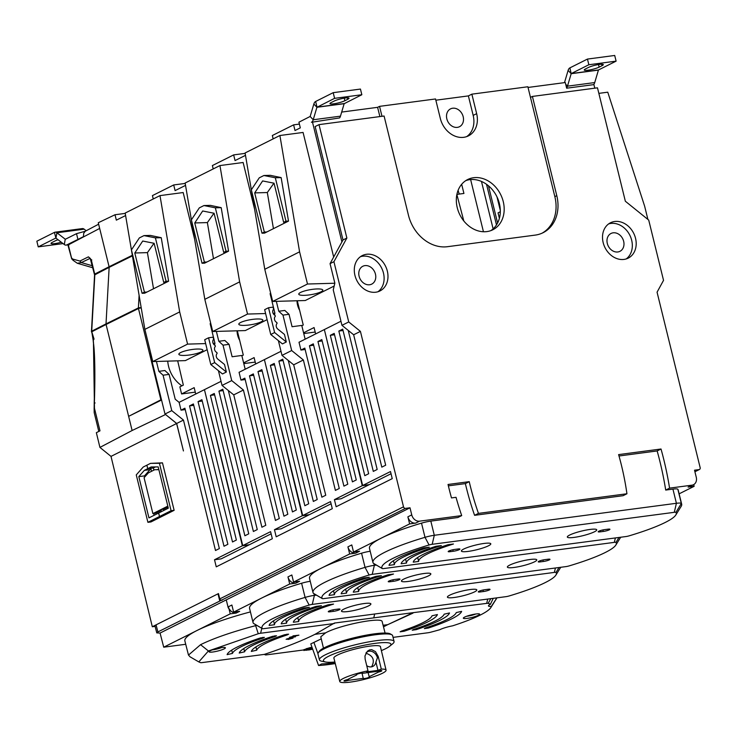 <?xml version="1.0" encoding="UTF-8"?>
<svg xmlns="http://www.w3.org/2000/svg" width="737" height="737" viewBox="0 0 737 737"><rect width="100%" height="100%" fill="white"/><g stroke="black" fill="none" stroke-linecap="round" stroke-linejoin="round"><path stroke-width="1.11" d="M594.796 88.182L593.911 84.608L566.67 88.2L565.279 82.535L528.033 87.454M566.606 87.933A6.283 3.538 -97.5 0 0 567.49 86.165L571.184 73.7L598.426 70.098L594.731 82.562A6.283 3.538 82.5 0 1 593.561 84.654M588.854 64.745L571.286 73.553L598.536 69.951L616.104 61.143L588.854 64.745L587.463 59.071L569.894 67.878A6.283 3.538 -97.5 0 0 568.116 70.402L564.487 82.636M599.135 67.131A8.319 1.317 -13.8 0 1 590.208 69.84A8.319 1.317 -13.8 0 1 584.248 70.015A8.319 1.317 -13.8 0 1 585.519 68.928L588.412 67.482A8.319 1.317 -13.8 0 1 597.338 64.764A8.319 1.317 -13.8 0 1 603.299 64.598A8.319 1.317 -13.8 0 1 602.037 65.676L599.135 67.131L598.499 64.561M569.894 67.878L571.184 73.7L568.116 70.402M616.104 61.143L614.704 55.468L587.463 59.071M299.397 124.092L293.612 124.857L295.003 130.523L300.318 127.86L298.927 122.185L310.157 116.464L313.225 119.763L316.919 107.289L344.161 103.696L340.466 116.16A6.283 3.538 82.5 0 1 339.582 117.929L311.438 122.287A6.283 3.538 -97.5 0 0 313.225 119.763L340.466 116.16M333.198 92.669L334.598 98.343L361.839 94.741L360.439 89.066L333.198 92.669L315.629 101.476A6.283 3.538 -97.5 0 0 313.851 104L310.157 116.464M361.839 94.741L344.161 103.696M334.598 98.343L316.919 107.289L313.851 104M344.87 100.729A8.319 1.317 -13.8 0 1 335.943 103.438A8.319 1.317 -13.8 0 1 329.983 103.613A8.319 1.317 -13.8 0 1 331.254 102.526L334.156 101.07A8.319 1.317 -13.8 0 1 343.083 98.362A8.319 1.317 -13.8 0 1 349.034 98.187A8.319 1.317 -13.8 0 1 347.772 99.274L344.87 100.729L344.243 98.15M154.954 625.824L156.069 624.865L157.893 631.931L405.461 508.392L410.002 507.793L226.268 599.872L228.009 606.966A7.388 5.997 63.4 0 0 228.313 607.951L231.234 611.397L233.647 612.797L236.19 613.064L239.672 611.314L233.62 612.115L231.879 605.022L228.009 606.966M98.813 431.44L94.189 412.619L94.465 408.326L99.992 430.841L96.354 432.683L99.928 447.405L111.011 456.387L176.613 423.508L183.439 450.952L176.687 423.471L164.996 414.037L150.201 353.788L150.79 353.484M150.661 352.949L150.201 353.788M195.268 392.139L181.597 393.945L194.172 387.644L195.729 394.019M177.681 360.844L183.338 385.11L179.856 386.861L181.597 393.945M181.91 385.829A27.72 22.479 -116.6 0 1 171.085 373.272A27.72 22.479 -116.6 0 1 167.741 361.13M156.428 361.452L158.851 371.337L163.061 375.197L169.114 374.405L164.913 370.536L158.851 371.337M242.362 545.795L249.014 544.91L221.164 558.867L214.513 559.752L242.362 545.795L204.471 389.79M221.045 381.333L204.444 389.652L242.74 545.601L270.59 531.644L272.331 538.729L216.254 566.836L214.513 559.752M169.114 374.405L175.213 399.205L179.109 402.356L181.026 410.15L184.886 408.215L219.359 548.558L215.499 550.502L183.458 420.072L176.687 423.471M183.458 420.072L171.767 410.638L164.996 414.037M171.767 410.638L163.061 375.197M189.529 405.884L193.398 403.95L227.871 544.293L224.002 546.237L189.529 405.884L193.739 405.332M181.026 410.15L185.227 409.597M198.041 401.619L201.91 399.684L236.384 540.028L232.514 541.971L198.041 401.619L202.251 401.066M179.109 402.356L204.057 389.845M207.152 349.697L185.356 360.614L152.771 361.563L187.585 344.115L205.651 343.589M153.259 198.981L152.43 195.609L173.702 184.95L185.208 183.43M250.433 611.903A79.66 12.603 166.2 0 0 196.982 630.513L230.239 613.847L236.19 613.064M230.239 613.847L228.728 607.749M274.459 529.7L302.308 515.743L308.969 514.868L281.119 528.825L274.459 529.7L276.2 536.794L332.286 508.677L330.545 501.593L302.695 515.55L309.356 514.675L331.088 503.776M270.562 292.847L270.101 293.685L274.892 313.179L274.459 315.012M340.945 321.24L324.344 329.559L362.65 485.499L390.499 471.542L392.241 478.635L336.155 506.743L334.414 499.649L362.263 485.692L324.381 329.697M288.278 360.457L321.866 497.189L325.736 495.246L293.695 364.824L303.368 359.978L335.399 490.4L339.269 488.465L304.796 348.113L300.926 350.057L299.01 342.254L323.958 329.752M302.695 515.55L264.399 359.61L281 351.291M270.368 365.368L274.238 363.433L308.711 503.776L304.842 505.72L270.368 365.368L274.579 364.815M278.881 361.102L282.75 359.168L317.223 499.511L313.354 501.455L278.881 361.102L283.091 360.55M317.951 341.526L321.811 339.582L356.284 479.934L352.424 481.869L317.951 341.526L322.152 340.964M309.439 345.791L313.308 343.847L347.781 484.2L343.912 486.134L309.439 345.791L313.649 345.229M278.761 311.244L282.971 315.104L289.024 314.303L284.814 310.443L278.761 311.244L276.338 301.359M362.263 485.692L368.924 484.817L341.074 498.774L334.414 499.649M315.178 332.046L303.755 333.557M299.618 310.249A16.629 13.487 -116.6 0 1 297.011 300.76M349.66 553.957L355.713 553.155A7.388 5.997 -116.6 0 1 347.919 546.863L349.66 553.957L293.575 582.064L299.627 581.263L295.758 583.207A7.388 5.997 -116.6 0 1 287.964 576.914L289.705 583.999L261.663 598.057A79.467 12.566 166.2 0 0 249.576 608.412L253.058 622.59A79.467 12.566 166.2 0 0 253.399 623.327A11.092 1.75 166.2 0 0 253.556 623.465L262.335 628.624A3.694 0.58 -13.8 0 1 262.289 628.578A72.069 11.396 -13.8 0 1 309.172 605.086A3.694 0.58 -13.8 0 1 312.276 604.404L554.381 572.409A3.694 0.58 -13.8 0 1 556.02 572.465A72.069 11.396 -13.8 0 1 555.864 575.127A72.069 11.396 -13.8 0 1 509.129 595.966A3.694 0.58 -13.8 0 1 506.033 596.648L263.929 628.633A3.694 0.58 -13.8 0 1 262.335 628.624M286.306 341.977L282.446 343.912L270.746 334.478L274.615 332.544L286.306 341.977L284.464 334.46L277.812 329.089A3.694 2.994 -116.6 0 1 277.066 323.432L276.836 322.484A3.694 2.994 -116.6 0 1 275.325 316.339L275.094 315.39A3.694 2.994 -116.6 0 1 273.584 309.254L273.068 307.136L268.526 307.734L274.615 332.544M270.746 334.478L264.657 309.669L268.526 307.734M289.024 314.303L292.073 326.712L301.755 325.432L305.136 339.186M270.7 293.39L270.101 293.685M293.695 364.824L282.004 355.391L291.677 350.545L282.971 315.104M303.368 359.978L291.677 350.545M282.004 355.391L278.383 340.632M300.926 350.057L305.136 349.495M409.615 523.906L415.668 523.104A7.388 5.997 -116.6 0 1 407.874 516.821L409.615 523.906L353.53 552.013L359.582 551.212L355.713 553.155M353.53 552.013L351.789 544.929L347.919 546.863M415.668 523.104L419.537 521.17L461.703 515.596L457.834 517.531L430.823 521.105A11.092 1.75 166.2 0 0 421.518 523.141A79.467 12.566 166.2 0 0 381.573 537.964A79.467 12.566 166.2 0 0 369.477 548.319L372.959 562.497A79.467 12.566 166.2 0 0 373.309 563.225A11.092 1.75 166.2 0 0 373.466 563.363L382.245 568.531A3.694 0.58 -13.8 0 1 382.19 568.485A72.069 11.396 -13.8 0 1 429.081 544.984A3.694 0.58 -13.8 0 1 432.186 544.302L674.291 512.316A3.694 0.58 -13.8 0 1 675.921 512.372A72.069 11.396 -13.8 0 1 675.774 515.034A72.069 11.396 -13.8 0 1 629.039 535.873A3.694 0.58 -13.8 0 1 625.934 536.545L383.83 568.54A3.694 0.58 -13.8 0 1 382.245 568.531M679.136 493.836L694.143 486.309L693.72 484.587M694.143 486.309L688.091 487.111A7.388 5.997 -116.6 0 0 689.666 486.632L693.526 484.688A7.388 5.997 -116.6 0 1 691.96 485.167L688.091 487.111M675.774 515.034L681.163 506.383A79.467 12.566 166.2 0 0 681.679 504.182L678.197 490.013A79.467 12.566 166.2 0 0 677.847 489.276A11.092 1.75 166.2 0 0 672.927 489.11L665.704 490.068A299.379 242.74 63.4 0 0 657.155 450.943L619.006 455.991M681.679 504.182A79.467 12.566 166.2 0 0 681.329 503.454A11.092 1.75 166.2 0 0 676.409 503.288L434.305 535.283A11.092 1.75 166.2 0 0 425 537.319A79.467 12.566 166.2 0 0 372.959 562.497M413.254 562.156A64.681 10.226 -13.8 0 1 448.068 544.707L453.448 543.998A59.135 9.351 166.2 0 0 418.644 561.437L413.254 562.156M418.644 561.437L417.676 557.504M401.149 563.75A64.681 10.226 -13.8 0 1 435.954 546.301L441.343 545.592A59.135 9.351 166.2 0 0 406.529 563.04L401.149 563.75M406.529 563.04L405.562 559.107M389.035 565.353A64.681 10.226 -13.8 0 1 423.849 547.904L429.238 547.195A59.135 9.351 166.2 0 0 394.424 564.643L389.035 565.353M394.424 564.643L393.457 560.71M450.418 551.635A4.247 0.673 -13.8 0 1 448.197 551.58A4.247 0.673 -13.8 0 1 450.279 550.456A4.247 0.673 -13.8 0 1 454.563 549.452L457.834 549.019A4.247 0.673 -13.8 0 1 459.934 549.093A4.247 0.673 -13.8 0 1 457.649 550.281A4.247 0.673 -13.8 0 1 453.2 551.267L450.418 551.635L450.132 550.502M603.271 531.441L600.489 531.81A4.247 0.673 -13.8 0 1 598.177 531.764A4.247 0.673 -13.8 0 1 600.351 530.612A4.247 0.673 -13.8 0 1 604.708 529.617L608.007 529.175A4.247 0.673 -13.8 0 1 609.923 529.277A4.247 0.673 -13.8 0 1 607.693 530.447A4.247 0.673 -13.8 0 1 603.271 531.441L602.903 529.921M463.684 549.065A15.145 2.395 -13.8 0 1 479.944 544.127A15.145 2.395 -13.8 0 1 490.796 543.814A15.145 2.395 -13.8 0 1 476.655 549.756A15.145 2.395 -13.8 0 1 461.38 551.036A15.145 2.395 -13.8 0 1 463.684 549.065M594.437 531.792A15.145 2.395 -13.8 0 1 578.177 536.729A15.145 2.395 -13.8 0 1 567.324 537.043A15.145 2.395 -13.8 0 1 581.456 531.101A15.145 2.395 -13.8 0 1 596.74 529.82A15.145 2.395 -13.8 0 1 594.437 531.792M600.204 530.658L600.489 531.81M452.831 549.756L453.2 551.267M376.349 565.067L374.359 565.325A11.092 1.75 166.2 0 0 365.045 567.37A79.467 12.566 166.2 0 0 313.004 592.539A79.467 12.566 166.2 0 0 313.354 593.276A11.092 1.75 166.2 0 0 313.511 593.414L322.29 598.582A3.694 0.58 -13.8 0 1 322.244 598.536A72.069 11.396 -13.8 0 1 369.126 575.035A3.694 0.58 -13.8 0 1 372.231 574.353L614.336 542.368A3.694 0.58 -13.8 0 1 615.975 542.423A72.069 11.396 -13.8 0 1 615.819 545.076A72.069 11.396 -13.8 0 1 569.084 565.915A3.694 0.58 -13.8 0 1 565.979 566.596L323.884 598.591A3.694 0.58 -13.8 0 1 322.29 598.582M210.607 322.898L210.156 323.736L214.937 343.23L214.504 345.063M302.308 515.743L264.426 359.748M228.323 390.499L261.911 527.231L265.781 525.297L233.74 394.875L243.413 390.03L275.445 520.451L279.314 518.516L244.841 378.164L240.971 380.099L239.064 372.305L264.012 359.803M210.413 395.419L214.283 393.475L248.756 533.828L244.887 535.762L210.413 395.419L214.624 394.866M218.926 391.154L222.795 389.21L257.268 529.562L253.399 531.497L218.926 391.154L223.136 390.601M257.996 371.577L261.865 369.633L296.338 509.986L292.469 511.92L257.996 371.577L262.197 371.015M249.484 375.833L253.353 373.899L287.826 514.251L283.957 516.186L249.484 375.833L253.694 375.28M218.806 341.286L223.016 345.156L229.069 344.354L224.859 340.494L218.806 341.286L216.383 331.41M255.223 362.088L243.8 363.599M239.663 340.301A16.629 13.487 -116.6 0 1 237.065 330.812M226.36 372.019L222.491 373.963L210.8 364.529L214.66 362.595L226.36 372.019L224.509 364.502L217.857 359.14A3.694 2.994 -116.6 0 1 217.111 353.484L216.881 352.526A3.694 2.994 -116.6 0 1 215.37 346.39L215.14 345.441A3.694 2.994 -116.6 0 1 213.629 339.306L213.113 337.178L208.571 337.786L214.66 362.595M210.8 364.529L204.702 339.72L208.571 337.786M229.069 344.354L232.118 356.754L241.8 355.474L245.181 369.237M481.473 181.44L493.117 228.866M496.489 224.905L486.512 184.296M210.745 323.442L210.156 323.736M233.74 394.875L222.049 385.442L231.722 380.596L223.016 345.156M243.413 390.03L231.722 380.596M222.049 385.442L218.428 370.683M240.971 380.099L245.181 379.546M242.74 545.601L249.401 544.717L271.133 533.828M293.575 582.064L291.834 574.98L287.964 576.914M370.195 551.248A11.092 1.75 166.2 0 0 361.563 553.192A79.467 12.566 166.2 0 0 321.618 568.006A79.467 12.566 166.2 0 0 309.522 578.361L313.004 592.539M353.299 592.198A64.681 10.226 -13.8 0 1 388.113 574.759L393.494 574.04A59.135 9.351 166.2 0 0 358.689 591.489L353.299 592.198M358.689 591.489L357.721 587.555M341.194 593.801A64.681 10.226 -13.8 0 1 375.999 576.352L381.388 575.643A59.135 9.351 166.2 0 0 346.574 593.092L341.194 593.801M346.574 593.092L345.616 589.158M329.08 595.404A64.681 10.226 -13.8 0 1 363.894 577.955L369.283 577.246A59.135 9.351 166.2 0 0 334.469 594.685L329.08 595.404M334.469 594.685L333.502 590.752M390.463 581.686A4.247 0.673 -13.8 0 1 388.242 581.631A4.247 0.673 -13.8 0 1 390.324 580.507A4.247 0.673 -13.8 0 1 394.608 579.494L397.888 579.07A4.247 0.673 -13.8 0 1 399.979 579.144A4.247 0.673 -13.8 0 1 397.704 580.332A4.247 0.673 -13.8 0 1 393.254 581.318L390.463 581.686L390.186 580.553M543.326 561.483L540.534 561.852A4.247 0.673 -13.8 0 1 538.222 561.815A4.247 0.673 -13.8 0 1 540.396 560.664A4.247 0.673 -13.8 0 1 544.763 559.659L548.052 559.226A4.247 0.673 -13.8 0 1 549.968 559.328A4.247 0.673 -13.8 0 1 547.738 560.498A4.247 0.673 -13.8 0 1 543.326 561.483L542.948 559.973M403.729 579.116A15.145 2.395 -13.8 0 1 419.989 574.178A15.145 2.395 -13.8 0 1 430.841 573.865A15.145 2.395 -13.8 0 1 416.709 579.798A15.145 2.395 -13.8 0 1 401.425 581.088A15.145 2.395 -13.8 0 1 403.729 579.116M534.482 561.834A15.145 2.395 -13.8 0 1 518.222 566.781A15.145 2.395 -13.8 0 1 507.369 567.085A15.145 2.395 -13.8 0 1 521.51 561.152A15.145 2.395 -13.8 0 1 536.785 559.862A15.145 2.395 -13.8 0 1 534.482 561.834M540.249 560.71L540.534 561.852M392.876 579.807L393.254 581.318M497.586 223.007L488.447 185.788M111.011 456.387L152.31 626.745L155.102 626.376M152.31 626.745L218.474 593.589L217.995 593.829L219.755 600.931M308.969 649.334L311.309 649.481L312.506 648.892L310.332 648.717M309.07 649.767L308.398 649.592M312.663 649.177L308.508 650.043M310.894 648.459L312.488 648.689M310.996 648.882L310.443 649.159M311.429 648.026L312.212 647.924M286.61 639.016L288.195 639.467L293.031 638.104L291.41 637.671L286.61 639.016M287.494 638.896L292.128 638.233L287.494 638.896M475.724 614.013A6.467 1.023 -13.8 0 1 466.733 616.224M215.545 649.011L215.619 649.334A6.467 1.023 166.2 0 0 217.415 648.919A6.467 1.023 166.2 0 0 221.459 647.611M212.477 649.822A6.467 1.023 166.2 0 0 215.619 649.334L215.711 648.984A4.431 0.7 166.2 0 1 214.356 649.205M159.514 516.508L162.527 516.149L150.928 521.962L147.907 522.321L136.262 474.895L143.254 467.009L146.866 465.194L147.759 468.658L151.131 466.972L158.188 466.908L168.322 508.18L158.658 513.026L159.514 516.508L171.085 510.704L159.432 463.278L150.523 463.361L146.903 465.176M147.759 468.658L150.781 468.299L147.722 468.677L144.36 470.363L138.814 476.618L148.948 517.89L158.621 513.044L159.478 516.526L162.527 516.149L174.135 510.326L162.472 462.845L150.523 463.361M176.613 423.508L165.42 414.378M161.55 400.007L128.634 416.341L132.116 430.509L165.466 414.553M132.116 430.509L99.928 447.405M158.87 469.681L154.687 469.727L148.349 472.896L144.074 477.723L152.891 513.606L160.915 509.589L161.421 511.635M167.824 506.126L160.915 509.589L163.513 509.267L168.036 507.001M147.722 468.677L146.866 465.194M159.478 516.526L147.907 522.321M138.814 476.618L144.461 475.909L144.719 476.986M153.692 513.514L154.134 515.292M144.36 470.363L149.97 469.681L144.461 475.909M150.993 469.174L149.97 469.681M161.136 510.455L155.461 513.302L152.891 513.606M153.895 470.114L153.37 467.977L150.781 468.299L151.518 471.312M153.37 467.977L155.461 466.926M162.472 462.845L159.432 463.278M174.135 510.326L171.085 510.704M156.557 469.709L158.787 469.34M163.798 510.446L163.513 509.267M63.087 243.588L38.241 246.867L55.846 238.051L64.294 244.527A6.283 3.538 -97.5 0 0 66.137 245.108A6.283 3.538 -97.5 0 0 66.791 244.905L78.408 239.193L68.209 244.362L68.863 245.154M68.771 244.638L68.209 244.362M85.243 231.252L76.519 233.657L77.91 239.332M76.519 233.657L65.51 239.175M84.156 229.17L56.915 232.772A6.283 3.538 -97.5 0 0 55.072 232.192L82.314 228.59A6.283 3.538 82.5 0 1 84.156 229.17L86.174 230.727M55.957 238.088L56.915 232.772L65.252 239.212L64.294 244.527M55.072 232.192A6.283 3.538 -97.5 0 0 54.418 232.395L36.85 241.202L38.241 246.867M61.309 242.215A8.319 1.317 -13.8 0 1 51.037 243.422A8.319 1.317 -13.8 0 1 52.309 242.335L55.211 240.879A8.319 1.317 -13.8 0 1 58.094 239.737M71.517 257.904L72.88 260.161L77.311 263.266L81.3 262.565L90.2 258.337L94.576 274.938L109.14 267.356L106.017 323.893L91.72 331.18L94.833 274.643L91.25 259.673L88.431 256.845L79.928 261.045L72.668 259.065L71.517 257.904L68.311 244.877L99.67 228.424L109.085 266.748L94.778 274.035L95.331 274.321M94.069 339.167L91.775 331.779A1.852 1.511 -117 0 1 91.72 331.18A1.852 0.626 3.2 0 0 91.452 331.475L94.576 274.938M93.277 341.784A1.852 1.852 0 0 1 93.304 341.167L91.775 331.779L106.082 324.492L106.017 323.893L138.399 307.919A1.852 0.626 3.2 0 1 140.924 307.845L138.455 308.527A1.852 1.492 -116.3 0 1 138.399 307.919L139.1 295.27M132.43 255.868L109.14 267.356L109.085 266.748L132.328 255.288M91.803 259.958L91.25 259.673M94.244 405.461L94.714 388.933M160.869 399.767L138.455 308.527L106.082 324.492L128.634 416.341L161.44 399.537M95.091 402.992L94.216 402.448L94.861 374.479M94.465 408.326L93.452 341.848M98.629 224.195L85.289 231.215L83.696 233.26L83.465 236.632L78.408 239.193M99.67 228.424L98.279 222.749L115.009 214.743L125.244 213.398M125.603 215.554L116.335 220.151L115.009 214.743M144.194 408.344L144.959 408.243M125.179 213.057L159.993 195.609L179.681 311.926L144.867 329.375L125.179 213.057M152.771 361.563L144.867 329.375M146.949 292.055L144.627 293.215L142.084 293.289L131.426 249.889L139.348 237.922L143.991 235.6L155.406 237.867L161.246 237.701L168.607 281.202L146.949 292.055L144.406 292.128L134.797 252.994L147.418 252.625L154.024 243.274M147.418 252.625L153.526 288.757M459.252 194.071L458.073 190.432M201.09 351.945A12.197 2.524 -9.6 0 1 187.778 355.206A12.197 2.524 -9.6 0 1 178.87 354.276A12.197 2.524 -9.6 0 1 180.694 352.535A12.197 2.524 -9.6 0 1 194.006 349.264A12.197 2.524 -9.6 0 1 202.915 350.204A12.197 2.524 -9.6 0 1 201.09 351.945M142.084 293.289L144.406 292.128M166.286 282.363L163.743 282.437L154.134 243.302L142.72 241.036L134.797 252.994M254.633 209.354L243.127 162.499L219.948 165.558L185.134 183.006L204.822 299.323L239.636 281.884L247.54 314.063L265.606 313.538M206.894 262.003L204.573 263.173L202.039 263.247L191.38 219.838L199.303 207.88L203.946 205.549L215.361 207.825L221.201 207.65L228.562 251.151L206.894 262.003L204.361 262.077L194.752 222.942L207.373 222.583L213.979 213.233M219.948 165.558L239.636 281.884M221.201 207.65L210.321 205.365L203.946 205.549M226.241 252.312L223.698 252.386L214.089 213.251L202.675 210.985L194.752 222.942M273.105 313.326L274.873 313.271M267.107 319.646L245.31 330.572L212.726 331.512L247.54 314.063M240.64 322.484A12.197 2.524 -9.6 0 1 253.961 319.213A12.197 2.524 -9.6 0 1 262.869 320.153A12.197 2.524 -9.6 0 1 261.045 321.894A12.197 2.524 -9.6 0 1 247.724 325.164A12.197 2.524 -9.6 0 1 238.816 324.225A12.197 2.524 -9.6 0 1 240.64 322.484M215.361 207.825L226.019 251.225L223.698 252.386M228.562 251.151L226.019 251.225M245.495 155.341L235.048 160.574L233.657 154.899L245.163 153.379M233.657 154.899L212.385 165.567L213.214 168.939M212.726 331.512L204.822 299.323M207.373 222.583L213.481 258.705M500.312 210.45L496.978 196.862M499.391 218.327L498.046 212.873L500.312 211.74M202.039 263.247L204.361 262.077M237.332 330.802L243.293 355.068L241.874 355.778M243.615 362.862L254.118 357.602L255.684 363.977M465.793 180.629A28.089 22.773 -116.6 0 1 496.747 196.392A28.089 22.773 -116.6 0 1 490.851 230.626M457.253 207.696A28.089 22.773 -116.6 0 1 467.663 179.542A28.089 22.773 -116.6 0 1 500.616 194.457A28.089 22.773 -116.6 0 1 492.841 229.769A28.089 22.773 -116.6 0 1 457.253 207.696M598.849 93.369L607.758 92.189L644.654 206.24L647.897 219.433M333.677 257.02L303.073 132.448L279.903 135.507L245.089 152.955L264.776 269.281L299.591 251.833L307.495 284.021L334.828 283.229M266.849 231.962L264.528 233.122L261.994 233.196L251.335 189.787L259.258 177.829L263.892 175.507L275.316 177.774L281.147 177.599L288.508 221.1L266.849 231.962L264.316 232.035L254.698 192.901L267.319 192.532L273.934 183.181M279.903 135.507L299.591 251.833M281.147 177.599L270.276 175.314L263.892 175.507M286.186 222.261L283.653 222.334L274.044 183.2L262.621 180.934L254.698 192.901M379.877 116.584L377.611 107.326L379.546 106.358L381.987 116.299M693.526 484.688A7.388 5.997 -116.6 0 0 696.272 477.281L694.53 470.197L699.072 469.598A1.852 1.502 -116.6 0 0 700.15 467.627L657.063 292.184L663.53 280.355L648.726 220.105L625.344 201.238L597.486 87.823L532.409 96.427L556.785 195.664L554.85 196.632L527.867 86.763L471.864 94.161L476.655 113.655A22.174 17.983 -116.6 0 1 468.428 135.875A22.174 17.983 -116.6 0 1 440.33 118.454L435.539 98.961L379.546 106.358M554.85 196.632A36.961 29.968 -116.6 0 1 542.1 233.168M334.165 286.039L305.265 300.521L272.681 301.461L307.495 284.021M300.595 292.432A12.197 2.524 -9.6 0 1 313.916 289.171A12.197 2.524 -9.6 0 1 322.824 290.102A12.197 2.524 -9.6 0 1 321 291.843A12.197 2.524 -9.6 0 1 307.679 295.113A12.197 2.524 -9.6 0 1 298.771 294.174A12.197 2.524 -9.6 0 1 300.595 292.432M275.316 177.774L285.974 221.174L283.653 222.334M288.508 221.1L285.974 221.174M341.682 112.079L377.611 107.326M556.785 195.664A36.961 29.968 63.4 0 1 543.077 232.708A36.961 29.968 63.4 0 1 535.219 235.103L447.433 246.702A36.961 29.968 63.4 0 1 408.464 215.259L384.088 116.022L319.01 124.627L346.869 238.033L343 239.976L341.922 241.948L312.405 121.798M343 239.976L315.141 126.561L319.01 124.627M293.612 124.857L272.34 135.516L273.16 138.888M435.843 100.204L468.382 95.902L471.864 94.161M468.382 95.902L473.172 115.396A22.174 17.983 -116.6 0 1 466.632 136.64M463.186 116.722A9.977 8.089 63.4 0 0 450.537 108.873A9.977 8.089 63.4 0 0 447.774 121.421A9.977 8.089 63.4 0 0 459.483 126.718A9.977 8.089 63.4 0 0 463.186 116.722M272.681 301.461L264.776 269.281M267.319 192.532L273.436 228.654M359.103 276.264A9.977 8.089 -116.6 0 1 362.797 266.269A9.977 8.089 -116.6 0 1 374.507 271.566A9.977 8.089 -116.6 0 1 371.743 284.113A9.977 8.089 -116.6 0 1 359.103 276.264M623.659 241.312A9.977 8.089 63.4 0 0 611.01 233.472A9.977 8.089 63.4 0 0 608.246 246.02A9.977 8.089 63.4 0 0 619.955 251.317A9.977 8.089 63.4 0 0 623.659 241.312M261.994 233.196L264.316 232.035M297.287 300.751L303.248 325.017L301.829 325.726M303.57 332.811L314.073 327.55L315.639 333.925M470.694 615.027A8.411 1.327 -13.8 0 1 479.492 614.004A8.411 1.327 -13.8 0 1 478.387 615.284A8.411 1.327 -13.8 0 1 468.695 618.15A8.411 1.327 -13.8 0 1 463.398 617.956A8.411 1.327 -13.8 0 1 470.694 615.027M473.771 614.345A4.431 0.7 -13.8 0 1 468.621 615.607M496.535 597.9L496.627 598.278A79.532 12.575 166.2 0 1 496.25 598.997L490.796 607.657A72.069 11.396 -13.8 0 1 452.647 625.824A11.543 1.824 -13.8 0 0 439.786 629.72A72.079 11.396 -13.8 0 1 430.472 632.263A3.63 0.571 -13.8 0 1 428.105 632.742L393.061 637.376M413.006 613.12L388.067 624.506L413.144 612.659L486.687 603.382A3.63 0.571 -13.8 0 1 488.161 603.354A72.079 11.396 -13.8 0 1 490.363 604.368A11.543 1.824 -13.8 0 0 490.216 604.441A11.543 1.824 -13.8 0 0 488.456 605.943A11.543 1.824 -13.8 0 0 491.303 606.45L496.627 598.278M490.363 604.368L493.256 598.333M491.303 606.45A72.069 11.396 -13.8 0 1 490.796 607.657M432.02 615.791L437.4 614.547A64.681 10.226 -13.8 0 1 404.069 631.259L400.108 631.821L401.545 631.065A59.135 9.351 166.2 0 0 432.02 615.791M456.24 612.585L461.62 611.351A64.681 10.226 -13.8 0 1 428.28 628.062L424.328 628.624L425.756 627.869A59.135 9.351 166.2 0 0 456.24 612.585M444.135 614.188L449.515 612.954A64.681 10.226 -13.8 0 1 416.175 629.656L412.223 630.227L413.65 629.462A59.135 9.351 166.2 0 0 444.135 614.188M383.489 626.791L387.524 624.773A146.727 23.206 166.2 0 0 383.507 626.865M385.082 633.055L382.19 621.715C382.374 616.593 339.812 624.976 325.561 632.871L314.92 634.364L334.386 623.069L413.144 612.659M323.46 648.192L320.77 636.814L325.561 632.871M335.28 663.576A52.622 8.319 -13.8 0 1 318.559 665.502L321.691 663.926A46.882 7.416 166.2 0 0 335.031 662.572M317.951 653.673L313.907 642.406L321.258 638.859M157.893 631.931L156.778 632.89L160.067 633.055L226.268 599.872M210.349 650.707A8.411 1.327 166.2 0 0 209.133 651.554A8.411 1.327 166.2 0 0 217.553 651.084A8.411 1.327 166.2 0 0 225.227 647.602A8.411 1.327 166.2 0 0 224.951 647.501A8.411 1.327 166.2 0 0 218.18 648.21A8.411 1.327 166.2 0 0 210.349 650.707M217.415 648.919L217.507 648.569A4.431 0.7 166.2 0 0 219.506 647.934M334.303 623.511L260.622 633.249A3.63 0.571 166.2 0 0 258.263 633.728L208.414 650.964L198.824 661.918L189.989 656.778L188.515 655.046L200.565 644.682C213.785 638.214 232.118 631.876 255.564 625.667L256.789 625.363M198.824 661.918L200.565 662.646A3.63 0.571 166.2 0 0 202.039 662.609L264.343 654.382A146.727 23.206 -13.8 0 0 314.874 634.373L314.92 634.364M287.19 634.926L288.618 634.17L284.666 634.732A64.681 10.226 166.2 0 0 251.326 651.444L256.706 650.2A59.135 9.351 -13.8 0 1 287.19 634.926L286.997 634.161M262.971 638.122L264.399 637.367L260.447 637.929A64.681 10.226 166.2 0 0 227.107 654.64L232.487 653.406A59.135 9.351 -13.8 0 1 262.971 638.122L262.787 637.358M275.076 636.528L276.513 635.773L272.552 636.335A64.681 10.226 166.2 0 0 239.221 653.037L244.601 651.803A59.135 9.351 -13.8 0 1 275.076 636.528L274.892 635.755M318.559 665.502L310.784 643.917L313.907 642.406M264.261 654.392A83.889 12.676 166.5 0 0 265.679 654.972L303.837 649.933M160.067 633.055L163.725 647.187L185.724 644.276M188.469 655.064L184.867 640.914A79.66 12.603 166.2 0 1 196.982 630.513L163.725 647.187M289.53 637.533L295.353 636.851L291.391 637.09L298.918 635.165L293.105 635.856L296.993 635.626L289.484 637.358L295.233 635.838M290.046 637.293L289.484 637.358M306.61 649.583L310.526 648.302L310.341 647.556L311.281 647.454L310.415 647.832M306.721 650.025L304.611 650.255L304.409 649.454L306.021 649.279M311.281 647.454L311.465 648.201L307.034 650.209L304.611 650.255M311.465 648.201L310.526 648.302M303.985 650.541L303.782 649.73L304.409 649.454M306.067 649.481L304.464 649.656M306.104 649.638L305.91 648.855L310.341 647.556M306.721 649.352L306.537 648.578M308.674 649.14L308.481 648.367M387.524 624.773L388.067 624.506M383.102 625.262L387.773 624.644M296.836 635.644L292.165 636.805M293.105 636.694L295.463 636.602M292.948 635.93L298.365 635.239M286.122 639.357L291.364 637.496L292.994 637.929M222.178 600.25L220.308 599.89A1.852 1.502 63.4 0 1 219.783 598.905L218.474 593.589M461.703 515.596A275.352 223.256 -116.6 0 1 456.028 497.318L451.486 497.917A280.898 227.751 -116.6 0 1 448.041 484.467L469.229 481.666A255.02 206.775 63.4 0 0 478.451 513.385L626.938 493.762L623.078 495.697L474.591 515.32A255.02 206.775 -116.6 0 1 465.369 483.61L448.372 485.849M657.155 450.943L661.025 449.008A299.379 242.74 -116.6 0 1 669.574 488.134L691.96 485.167M669.574 488.134L665.704 490.068M362.65 485.499L369.311 484.624L391.034 473.734M532.409 96.427L530.474 97.395M478.451 513.385L474.591 515.32M626.938 493.762A247.632 200.786 63.4 0 0 618.61 454.609L661.025 449.008M469.229 481.666L465.369 483.61M330.323 335.317L334.193 333.382L368.666 473.734L364.797 475.669L330.323 335.317L334.534 334.764M353.649 334.773L341.959 325.339L348.73 321.949L360.421 331.383L353.649 334.773L385.681 465.204L381.812 467.138L348.233 330.406M341.959 325.339L333.253 289.899L334.847 283.128L330.056 263.643L333.925 261.699L346.869 238.033M338.836 331.06L342.705 329.117L377.178 469.469L373.309 471.404L338.836 331.06L343.046 330.498M375.796 292.211A19.77 16.03 -116.6 0 1 355.731 277.96A19.77 16.03 -116.6 0 1 362.282 255.573A19.77 16.03 -116.6 0 1 385.469 266.066A19.77 16.03 -116.6 0 1 379.997 290.931A19.77 16.03 -116.6 0 1 375.796 292.211M377.989 291.732A19.77 16.03 63.4 0 0 382.181 269.245A19.77 16.03 63.4 0 0 362.613 256.227A19.77 16.03 63.4 0 0 360.43 256.706M624.009 259.415A19.77 16.03 -116.6 0 1 603.944 245.154A19.77 16.03 -116.6 0 1 610.494 222.777A19.77 16.03 -116.6 0 1 633.682 233.27A19.77 16.03 -116.6 0 1 628.21 258.134A19.77 16.03 -116.6 0 1 624.009 259.415M626.192 258.936A19.77 16.03 63.4 0 0 630.393 236.448A19.77 16.03 63.4 0 0 610.826 223.431A19.77 16.03 63.4 0 0 608.633 223.91M348.73 321.949L333.925 261.699M341.922 241.948L330.056 263.643M410.002 507.793L411.743 514.877L407.874 516.821M419.537 521.17A7.388 5.997 -116.6 0 1 411.743 514.877M360.421 331.383L403.507 506.816L219.783 598.905M405.461 508.392A1.852 1.502 -116.6 0 1 403.507 506.816M330.231 610.604L330.508 611.738A4.247 0.673 -13.8 0 1 328.287 611.673A4.247 0.673 -13.8 0 1 330.369 610.549A4.247 0.673 -13.8 0 1 334.662 609.545L337.933 609.121A4.247 0.673 -13.8 0 1 340.024 609.195A4.247 0.673 -13.8 0 1 337.749 610.383A4.247 0.673 -13.8 0 1 333.299 611.369L330.508 611.738M332.921 609.858L333.299 611.369M480.294 590.752L480.579 591.903A4.247 0.673 -13.8 0 1 478.276 591.866A4.247 0.673 -13.8 0 1 480.441 590.706A4.247 0.673 -13.8 0 1 484.808 589.711L488.097 589.268A4.247 0.673 -13.8 0 1 490.013 589.37A4.247 0.673 -13.8 0 1 487.783 590.549A4.247 0.673 -13.8 0 1 483.371 591.535L480.579 591.903M482.993 590.024L483.371 591.535M343.783 609.158A15.145 2.395 -13.8 0 1 360.034 604.22A15.145 2.395 -13.8 0 1 370.886 603.907A15.145 2.395 -13.8 0 1 356.754 609.849A15.145 2.395 -13.8 0 1 341.471 611.139A15.145 2.395 -13.8 0 1 343.783 609.158M474.527 591.885A15.145 2.395 -13.8 0 1 458.276 596.823A15.145 2.395 -13.8 0 1 447.414 597.136A15.145 2.395 -13.8 0 1 461.555 591.203A15.145 2.395 -13.8 0 1 476.83 589.913A15.145 2.395 -13.8 0 1 474.527 591.885M293.344 622.249A64.681 10.226 -13.8 0 1 328.158 604.801L333.548 604.091A59.135 9.351 166.2 0 0 298.734 621.54L293.344 622.249M281.239 623.852A64.681 10.226 -13.8 0 1 316.053 606.404L321.433 605.694A59.135 9.351 166.2 0 0 286.629 623.143L281.239 623.852M309.328 607.288A59.135 9.351 166.2 0 0 274.514 624.736L269.134 625.446A64.681 10.226 -13.8 0 1 303.939 608.007L309.328 607.288M316.403 595.109L314.404 595.376A11.092 1.75 166.2 0 0 305.09 597.412A79.467 12.566 166.2 0 0 253.058 622.59M310.249 581.29A11.092 1.75 166.2 0 0 301.608 583.243A79.467 12.566 166.2 0 0 261.663 598.057L233.62 612.115M274.514 624.736L273.547 620.803M286.629 623.143L285.661 619.2M298.734 621.54L297.766 617.606M295.758 583.207L289.705 583.999M194.679 239.405L183.172 192.541L159.993 195.609M161.246 237.701L150.366 235.416L143.991 235.6M483.444 231.75L470.63 179.57M213.15 343.378L214.918 343.322M179.681 311.926L187.585 344.115M456.866 194.531L463.803 220.962M457.262 194.338L463.923 193.453L461.666 184.296M155.406 237.867L166.065 281.276L163.743 282.437M168.607 281.202L166.065 281.276M185.54 185.383L175.093 190.616L173.702 184.95M93.516 338.882L93.323 341.102M381.37 650.605A34.74 5.491 166.2 0 0 389.56 646.303A34.74 5.491 166.2 0 0 355.87 647.114A34.74 5.491 166.2 0 0 325.634 662.01A34.74 5.491 166.2 0 0 334.893 662.019M333.999 658.454A24.026 3.796 -13.8 0 1 356.275 648.753A24.026 3.796 -13.8 0 1 380.504 647.031M389.56 646.303L392.572 643.88A38.435 6.08 166.2 0 0 394.074 641.503A38.435 6.08 166.2 0 0 355.289 644.774A38.435 6.08 166.2 0 0 319.416 659.845A38.435 6.08 166.2 0 0 321.848 661.255L325.634 662.01M394.074 641.503L392.637 635.663A38.435 6.08 166.2 0 0 391.918 634.833A38.435 6.08 166.2 0 0 353.861 638.924A38.435 6.08 166.2 0 0 318.227 652.936A38.435 6.08 166.2 0 0 317.979 653.995L319.416 659.845M391.918 634.833L390.389 633.931A37.145 5.878 166.2 0 0 353.603 637.883A37.145 5.878 166.2 0 0 319.167 651.416L318.227 652.936M381.305 669.085L377.98 670.384L366.63 671.886L367.993 670.845L365.137 659.136L364.981 655.902L367.45 651.176L369.559 649.914L371.688 649.656L375.474 651.619L378.21 656.418L381.305 669.085A23.842 3.768 -13.8 0 1 386.077 670.154A23.842 3.768 -13.8 0 1 363.82 679.496A23.842 3.768 -13.8 0 1 339.775 681.532A23.842 3.768 -13.8 0 1 343.396 678.418A23.842 3.768 -13.8 0 1 367.993 670.845M362.595 673.314L377.187 671.379A3.243 0.516 -13.8 0 1 381.867 670.707A3.243 0.516 -13.8 0 1 378.496 672.061L369.173 676.732A3.243 0.516 -13.8 0 1 369.559 676.879A3.243 0.516 -13.8 0 1 366.529 678.151A3.243 0.516 -13.8 0 1 363.249 678.427A3.243 0.516 -13.8 0 1 363.258 678.362L348.656 680.297A3.243 0.516 -13.8 0 1 343.986 680.97A3.243 0.516 -13.8 0 1 347.357 679.615L356.68 674.945A3.243 0.516 -13.8 0 1 356.293 674.797A3.243 0.516 -13.8 0 1 359.324 673.526A3.243 0.516 -13.8 0 1 362.604 673.25A3.243 0.516 -13.8 0 1 362.595 673.314L362.567 673.203M368.122 672.577L369.173 676.732M361.987 673.102L363.258 678.362M378.247 671.066L378.496 672.061M366.132 652.77A7.766 6.292 63.4 0 1 367.579 651.692A7.766 6.292 63.4 0 1 377.408 657.791L375.934 662.047A7.766 6.292 -116.6 0 1 372.913 666.377A7.766 6.292 -116.6 0 1 366.731 665.668M377.98 670.384L375.934 662.047M365.893 653.185C373.18 655.709 375.096 660.26 371.614 666.828M348.361 679.109L348.656 680.297M565.703 84.248L567.49 86.165L594.731 82.562M601.678 64.22L602.037 65.676M315.629 101.476L317.03 107.141L344.271 103.549M347.413 97.818L347.772 99.274M141.882 311.733L140.997 306.528M421.518 523.141L425 537.319L429.081 544.984M432.186 544.302L434.305 535.283L430.823 521.105M675.921 512.372L681.329 503.454L677.847 489.276M699.072 469.598L694.899 471.689M674.291 512.316L676.409 503.288L672.927 489.11M373.309 563.225L382.19 568.485M372.231 574.353L374.359 565.325L373.945 563.648M361.563 553.192L365.045 567.37L369.126 575.035M614.336 542.368L615.377 537.946M313.354 593.276L322.244 598.536M618.969 537.466L615.975 542.423M68.274 244.702L66.791 244.905M55.892 238.051L54.418 232.395M88.431 256.845L90.384 258.54M92.429 265.799L81.3 262.565L79.928 261.045M476.655 113.655L473.172 115.396M488.161 603.354L490.833 598.656M486.687 603.382L487.719 599.061M404.069 631.259L403.83 630.301M428.28 628.062L428.05 627.104M416.175 629.656L415.944 628.707M260.622 633.249L261.801 628.311M258.263 633.728L255.278 624.479M256.706 650.2L255.923 646.911M232.487 653.406L231.713 650.117M244.601 651.803L243.818 648.514M374.682 614.004L373.76 617.864M200.565 644.682L208.414 650.964M301.608 583.243L305.09 597.412L309.172 605.086M559.014 567.518L556.02 572.465M554.381 572.409L555.422 567.997M253.399 623.327L262.289 628.578M313.99 593.7L314.404 595.376L312.276 604.404M73.405 260.419L72.668 259.065M377.408 657.791L378.477 657.367M699.468 469.478L694.917 471.754M615.819 545.076L620.701 537.236M66.137 245.108L68.301 244.822M91.452 331.512A1.852 1.852 0 0 0 91.489 331.972M93.286 341.857C95.276 353.428 95.147 386.068 94.143 408.04M156.788 632.908L154.954 625.842M555.864 575.127L560.746 567.287M94.143 409.689L94.216 402.448M94.133 408.049L94.189 412.619M67.961 245.135L71.756 259.019M92.917 267.798L77.477 263.312M386.077 670.154L380.366 646.441M339.775 681.532L333.852 657.865"/></g></svg>
